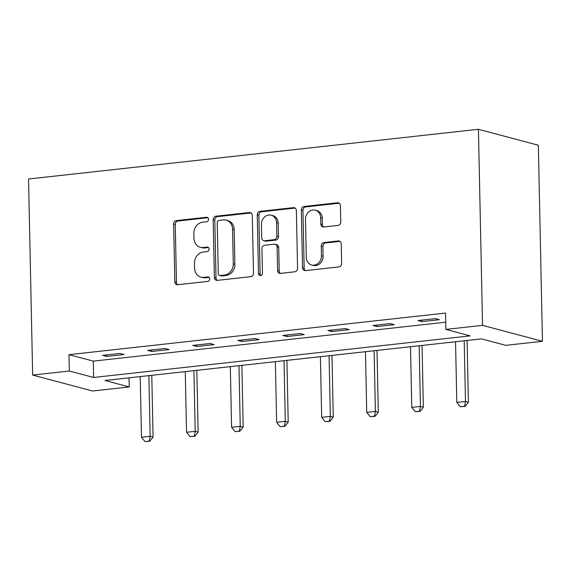 <?xml version="1.0" encoding="UTF-8"?>
<svg xmlns="http://www.w3.org/2000/svg" width="571" height="571" viewBox="0 0 571 571"><rect width="100%" height="100%" fill="white"/><g stroke="black" fill="none" stroke-linecap="round" stroke-linejoin="round"><path stroke-width="0.86" d="M208.551 219.285A2.277 1.963 -75.1 0 0 206.516 217.258L176.403 220.584A3.248 2.805 -75.1 0 0 173.634 224.103L174.847 281.838A3.248 2.805 -75.1 0 0 176.846 284.665A3.248 2.805 -75.1 0 0 177.745 284.736L207.858 281.403A2.277 1.963 -75.1 0 0 207.765 276.914L203.868 277.349A10.399 8.972 -75.1 0 1 200.978 277.135A10.399 8.972 -75.1 0 1 194.583 268.084L194.483 263.274A10.399 8.972 -75.1 0 1 203.34 252.011L207.237 251.575A2.277 1.963 -75.1 0 0 207.145 247.086L203.247 247.521A10.399 8.972 -75.1 0 1 200.357 247.307A10.399 8.972 -75.1 0 1 193.962 238.257L193.862 233.446A10.399 8.972 -75.1 0 1 202.712 222.176L206.609 221.748A2.277 1.963 -75.1 0 0 208.551 219.285M338.003 225.395A3.248 2.805 -75.1 0 0 340.773 221.876L340.437 205.674A3.248 2.805 -75.1 0 0 338.439 202.848A3.248 2.805 -75.1 0 0 337.532 202.784L304.086 206.481A3.248 2.805 -75.1 0 0 301.324 210L302.53 267.735A3.248 2.805 -75.1 0 0 304.529 270.561A3.248 2.805 -75.1 0 0 305.435 270.625L338.874 266.928A3.248 2.805 -75.1 0 0 341.644 263.409L341.237 243.846A3.248 2.805 -75.1 0 0 339.238 241.019A3.248 2.805 -75.1 0 0 338.332 240.948L324.021 242.532A3.248 2.805 -75.1 0 0 321.252 246.051L321.452 255.758A8.693 7.502 -75.1 0 1 311.638 264.994A8.693 7.502 -75.1 0 1 306.292 257.428L305.492 219.421A8.693 7.502 -75.1 0 1 315.313 210.185A8.693 7.502 -75.1 0 1 320.659 217.751L320.795 224.082A3.248 2.805 -75.1 0 0 322.793 226.908A3.248 2.805 -75.1 0 0 323.693 226.98L338.003 225.395M445.865 329.403L482.538 325.356L478.427 129.296L28.55 179.001L32.654 375.061L69.327 371.007L93.615 377.467L470.154 335.869L445.865 329.403L445.523 313.065L68.984 354.67L69.327 371.007M252.289 215.417A3.248 2.805 -75.1 0 0 250.291 212.59A3.248 2.805 -75.1 0 0 249.384 212.519L215.938 216.216A3.248 2.805 -75.1 0 0 213.176 219.735L214.382 277.47A3.248 2.805 -75.1 0 0 216.38 280.297A3.248 2.805 -75.1 0 0 217.287 280.368L250.726 276.671A3.248 2.805 -75.1 0 0 253.495 273.152L252.289 215.417M260.012 211.349L293.458 207.651A3.248 2.805 -75.1 0 1 294.365 207.716A3.248 2.805 -75.1 0 1 296.363 210.549L297.57 268.277A3.248 2.805 -75.1 0 1 294.8 271.803L280.489 273.381A3.248 2.805 -75.1 0 1 279.59 273.316A3.248 2.805 -75.1 0 1 277.585 270.49L277.099 247.072A3.248 2.805 -75.1 0 0 275.101 244.245A3.248 2.805 -75.1 0 0 274.194 244.181L264.701 245.23A3.248 2.805 -75.1 0 0 261.932 248.749L262.446 273.124A2.277 1.963 -75.1 0 1 258.477 273.566L257.25 214.867A3.248 2.805 -75.1 0 1 260.012 211.349L261.632 211.777L295.079 208.08L293.458 207.651M129.053 377.824L129.246 386.945L104.95 380.486L481.489 338.881L505.778 345.341L542.45 341.294L538.346 145.234L478.427 129.296M68.984 354.67L93.273 361.129L445.715 322.194M106.72 356.447L124.043 354.534L119.996 353.456L102.673 355.369L106.72 356.447L106.691 354.926M151.765 351.472L169.087 349.552L165.04 348.474L147.718 350.394L151.765 351.472L151.736 349.944M196.809 346.49L214.139 344.577L210.085 343.499L192.762 345.412L196.809 346.49L196.781 344.97M241.854 341.515L259.184 339.602L255.137 338.524L237.807 340.437L241.854 341.515L241.826 339.995M286.899 336.54L304.229 334.62L300.182 333.543L282.852 335.462L286.899 336.54L286.87 335.013M331.951 331.558L349.274 329.645L345.227 328.568L327.897 330.481L331.951 331.558L331.915 330.038M376.996 326.583L394.318 324.671L390.271 323.593L372.949 325.506L376.996 326.583L376.96 325.063M422.04 321.609L439.363 319.689L435.316 318.618L417.993 320.531L422.04 321.609L422.005 320.088M129.246 386.945L92.573 390.999L32.654 375.061M542.45 341.294L482.538 325.356M93.273 361.129L93.615 377.467M200.357 247.307L201.977 247.735A10.399 8.972 -75.1 0 0 204.861 247.95L203.247 247.521M208.515 247.543L204.861 247.95M200.978 277.135L202.598 277.563A10.399 8.972 -75.1 0 0 205.489 277.777L203.868 277.349M209.136 277.378L205.489 277.777M207.887 217.715L178.024 221.02A3.248 2.805 -75.1 0 0 175.254 224.539L176.46 282.267A3.248 2.805 -75.1 0 0 177.688 284.736M251.062 212.947A3.248 2.805 -75.1 0 0 251.004 212.954L217.558 216.645A3.248 2.805 -75.1 0 0 214.796 220.17L216.002 277.899A3.248 2.805 -75.1 0 0 217.23 280.368M219.15 220.363A2.277 1.963 -75.1 0 0 217.216 222.826L218.279 273.502A2.277 1.963 -75.1 0 0 220.306 275.529L224.417 275.079A10.399 8.972 -75.1 0 0 233.275 263.809L232.547 229.171A10.399 8.972 -75.1 0 0 226.152 220.12A10.399 8.972 -75.1 0 0 223.261 219.906L219.15 220.363M219.678 275.486L221.298 275.914A2.277 1.963 -75.1 0 0 221.926 275.964L220.306 275.529M226.152 220.12L227.772 220.549A10.399 8.972 -75.1 0 1 234.167 229.599L234.895 264.245A10.399 8.972 -75.1 0 1 226.037 275.507L221.926 275.964M275.101 244.245L276.721 244.674A3.248 2.805 -75.1 0 1 278.719 247.507L279.205 270.918A3.248 2.805 -75.1 0 0 280.432 273.388M261.632 211.777A3.248 2.805 -75.1 0 0 258.863 215.296L260.098 273.994A2.277 1.963 -75.1 0 0 260.74 275.55M276.585 222.776A8.693 7.502 -75.1 0 0 271.239 215.21A8.693 7.502 -75.1 0 0 261.425 224.453L261.704 237.843A3.248 2.805 -75.1 0 0 263.702 240.669A3.248 2.805 -75.1 0 0 264.609 240.741L274.101 239.692A3.248 2.805 -75.1 0 0 276.871 236.166L276.585 222.776L278.205 223.211A8.693 7.502 -75.1 0 0 272.859 215.645L271.239 215.21M263.702 240.669L265.322 241.105A3.248 2.805 -75.1 0 0 266.229 241.169L264.609 240.741M278.205 223.211L278.491 236.601A3.248 2.805 -75.1 0 1 275.722 240.12L266.229 241.169M315.313 210.185L316.934 210.613A8.693 7.502 -75.1 0 1 322.28 218.179L322.408 224.51A3.248 2.805 -75.1 0 0 323.636 226.98M311.638 264.994L313.258 265.422A8.693 7.502 -75.1 0 0 323.072 256.186L321.452 255.758M340.009 241.376A3.248 2.805 -75.1 0 0 339.952 241.383L325.641 242.96A3.248 2.805 -75.1 0 0 322.872 246.486L323.072 256.186M339.21 203.205A3.248 2.805 -75.1 0 0 339.153 203.212L305.706 206.909A3.248 2.805 -75.1 0 0 302.937 210.428L304.15 268.163A3.248 2.805 -75.1 0 0 305.378 270.633M140.223 376.589L141.494 437.243L150.159 436.287L148.888 375.632M149.295 441.098L144.97 441.576L149.78 441.226L149.295 441.098L150.159 436.287L153.078 437.065L151.779 375.311M141.494 437.243L144.97 441.576M149.78 441.226L153.078 437.065M185.275 371.614L186.546 432.268L195.203 431.312L193.933 370.658M194.34 436.123L190.015 436.601L194.832 436.251L194.34 436.123L195.203 431.312L198.123 432.083L196.824 370.336M186.546 432.268L190.015 436.601M194.832 436.251L198.123 432.083M230.32 366.632L231.59 427.286L240.248 426.33L238.978 365.676M239.392 431.141L235.059 431.619L239.877 431.269L239.392 431.141L240.248 426.33L243.167 427.108L241.876 365.354M231.59 427.286L235.059 431.619M239.877 431.269L243.167 427.108M275.365 361.657L276.635 422.312L285.3 421.355L284.03 360.701M284.437 426.166L280.104 426.644L284.922 426.294L284.437 426.166L285.3 421.355L288.212 422.133L286.92 360.38M276.635 422.312L280.104 426.644M284.922 426.294L288.212 422.133M320.41 356.682L321.68 417.337L330.345 416.38L329.074 355.726M329.481 421.191L325.149 421.669L329.967 421.319L329.481 421.191L330.345 416.38L333.257 417.151L331.965 355.405M321.68 417.337L325.149 421.669M329.967 421.319L333.257 417.151M365.454 351.7L366.725 412.355L375.39 411.398L374.119 350.744M374.526 416.209L370.194 416.687L375.011 416.338L374.526 416.209L375.39 411.398L378.302 412.176L377.01 350.423M366.725 412.355L370.194 416.687M375.011 416.338L378.302 412.176M410.499 346.725L411.77 407.38L420.434 406.424L419.164 345.769M419.571 411.234L415.238 411.712L420.056 411.363L419.571 411.234L420.434 406.424L423.347 407.202L422.055 345.448M411.77 407.38L415.238 411.712M420.056 411.363L423.347 407.202M455.544 341.751L456.814 402.405L465.479 401.449L464.209 340.794M464.616 406.259L460.283 406.738L465.101 406.388L464.616 406.259L465.479 401.449L468.391 402.22L467.099 340.473M456.814 402.405L460.283 406.738M465.101 406.388L468.391 402.22M207.723 217.58L206.516 217.258M208.972 277.235L207.765 276.914M208.344 247.407L207.145 247.086M176.46 282.267L174.847 281.838M175.254 224.539L173.634 224.103M178.024 221.02L176.403 220.584M216.002 277.899L214.382 277.47M214.796 220.17L213.176 219.735M217.558 216.645L215.938 216.216M251.004 212.954L249.384 212.519M226.037 275.507L224.417 275.079M234.895 264.245L233.275 263.809M234.167 229.599L232.547 229.171M279.205 270.918L277.585 270.49M278.719 247.507L277.099 247.072M260.098 273.994L258.477 273.566M258.863 215.296L257.25 214.867M275.722 240.12L274.101 239.692M278.491 236.601L276.871 236.166M322.408 224.51L320.795 224.082M322.28 218.179L320.659 217.751M322.872 246.486L321.252 246.051M325.641 242.96L324.021 242.532M339.952 241.383L338.332 240.948M304.15 268.163L302.53 267.735M302.937 210.428L301.324 210M305.706 206.909L304.086 206.481M339.153 203.212L337.532 202.784"/></g></svg>
